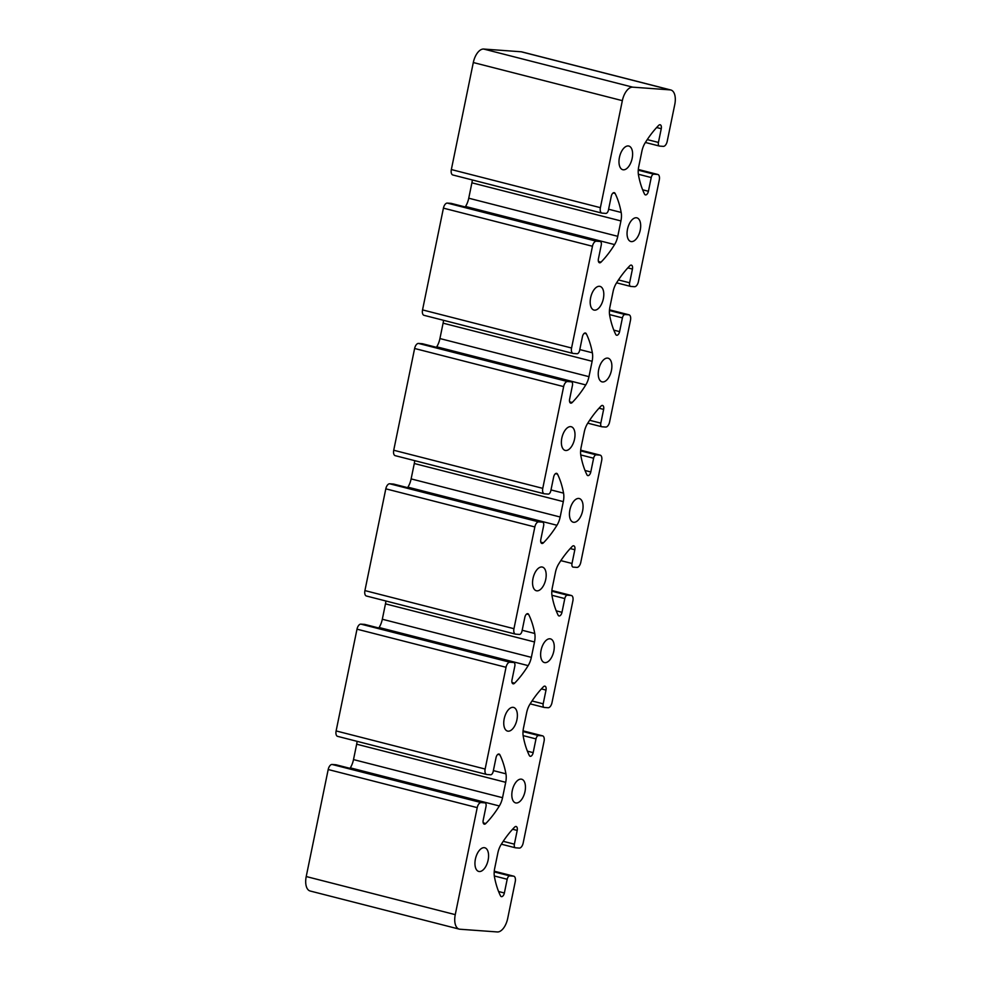 <?xml version="1.0" encoding="UTF-8"?>
<svg xmlns="http://www.w3.org/2000/svg" width="981" height="981" viewBox="0 0 981 981"><rect width="100%" height="100%" fill="white"/><g stroke="black" fill="none" stroke-linecap="round" stroke-linejoin="round"><path stroke-width="1.47" d="M631.421 241.608A12.213 6.315 -75.7 0 1 630.844 241.522A12.213 6.315 -75.7 0 1 627.619 228.671A12.213 6.315 -75.7 0 1 636.313 217.757A12.213 6.315 -75.7 0 1 636.902 217.843A12.213 6.315 -75.7 0 1 640.115 230.694A12.213 6.315 -75.7 0 1 631.421 241.608M623.352 169.811A12.213 6.315 -75.7 0 1 622.776 169.713A12.213 6.315 -75.7 0 1 619.551 156.862A12.213 6.315 -75.7 0 1 628.257 145.948A12.213 6.315 -75.7 0 1 628.833 146.046A12.213 6.315 -75.7 0 1 632.046 158.885A12.213 6.315 -75.7 0 1 623.352 169.811M594.547 310.155A12.213 6.315 -75.7 0 1 593.971 310.057A12.213 6.315 -75.7 0 1 590.746 297.206A12.213 6.315 -75.7 0 1 599.44 286.293A12.213 6.315 -75.7 0 1 600.016 286.391A12.213 6.315 -75.7 0 1 603.241 299.23A12.213 6.315 -75.7 0 1 594.547 310.155M602.616 381.952A12.213 6.315 -75.7 0 1 602.04 381.867A12.213 6.315 -75.7 0 1 598.815 369.015A12.213 6.315 -75.7 0 1 607.509 358.102A12.213 6.315 -75.7 0 1 608.085 358.188A12.213 6.315 -75.7 0 1 611.31 371.039A12.213 6.315 -75.7 0 1 602.616 381.952M565.743 450.5A12.213 6.315 -75.7 0 1 565.154 450.402A12.213 6.315 -75.7 0 1 561.941 437.551A12.213 6.315 -75.7 0 1 570.635 426.637A12.213 6.315 -75.7 0 1 571.212 426.735A12.213 6.315 -75.7 0 1 574.437 439.574A12.213 6.315 -75.7 0 1 565.743 450.5M573.799 522.297A12.213 6.315 -75.7 0 1 573.223 522.211A12.213 6.315 -75.7 0 1 570.01 509.36A12.213 6.315 -75.7 0 1 578.704 498.446A12.213 6.315 -75.7 0 1 579.28 498.532A12.213 6.315 -75.7 0 1 582.506 511.383A12.213 6.315 -75.7 0 1 573.799 522.297M536.926 590.844A12.213 6.315 -75.7 0 1 536.349 590.746A12.213 6.315 -75.7 0 1 533.124 577.895A12.213 6.315 -75.7 0 1 541.831 566.981A12.213 6.315 -75.7 0 1 542.407 567.079A12.213 6.315 -75.7 0 1 545.62 579.918A12.213 6.315 -75.7 0 1 536.926 590.844M544.995 662.641A12.213 6.315 -75.7 0 1 544.418 662.555A12.213 6.315 -75.7 0 1 541.193 649.704A12.213 6.315 -75.7 0 1 549.887 638.79A12.213 6.315 -75.7 0 1 550.476 638.876A12.213 6.315 -75.7 0 1 553.689 651.727A12.213 6.315 -75.7 0 1 544.995 662.641M508.121 731.188A12.213 6.315 -75.7 0 1 507.545 731.09A12.213 6.315 -75.7 0 1 504.32 718.239A12.213 6.315 -75.7 0 1 513.014 707.326A12.213 6.315 -75.7 0 1 513.59 707.424A12.213 6.315 -75.7 0 1 516.815 720.262A12.213 6.315 -75.7 0 1 508.121 731.188M479.317 871.533A12.213 6.315 -75.7 0 1 478.728 871.435A12.213 6.315 -75.7 0 1 475.515 858.583A12.213 6.315 -75.7 0 1 484.209 847.67A12.213 6.315 -75.7 0 1 484.786 847.768A12.213 6.315 -75.7 0 1 488.011 860.607A12.213 6.315 -75.7 0 1 479.317 871.533M516.19 802.985A12.213 6.315 -75.7 0 1 515.614 802.899A12.213 6.315 -75.7 0 1 512.389 790.048A12.213 6.315 -75.7 0 1 521.083 779.135A12.213 6.315 -75.7 0 1 521.659 779.221A12.213 6.315 -75.7 0 1 524.884 792.072A12.213 6.315 -75.7 0 1 516.19 802.985M484.442 824.187A3.899 2.011 104.3 0 0 485.791 823.525A89.823 46.401 104.3 0 0 499.341 805.965A14.372 7.419 104.3 0 0 502.542 797.7L505.705 782.311A14.372 7.419 104.3 0 0 505.938 773.825A89.823 46.401 104.3 0 0 499.893 754.843A3.899 2.011 104.3 0 0 499.022 754.046A3.899 2.011 104.3 0 0 496.03 757.663L493.21 771.409A3.593 1.852 -75.7 0 1 490.623 774.782L486.87 774.5A5.396 2.784 -75.7 0 1 486.613 774.463A5.396 2.784 -75.7 0 1 485.141 769.043L506.037 667.288A5.396 2.784 -75.7 0 1 509.924 662.224L513.664 662.506A3.593 1.852 -75.7 0 1 513.836 662.531A3.593 1.852 -75.7 0 1 514.817 666.148L511.996 679.882A3.899 2.011 104.3 0 0 513.063 683.806A3.899 2.011 104.3 0 0 513.247 683.843A3.899 2.011 104.3 0 0 514.608 683.181A89.823 46.401 104.3 0 0 528.158 665.621A14.372 7.419 104.3 0 0 531.346 657.356L534.51 641.966A14.372 7.419 104.3 0 0 534.755 633.481A89.823 46.401 104.3 0 0 528.698 614.498A3.899 2.011 104.3 0 0 527.839 613.701A3.899 2.011 104.3 0 0 524.835 617.319L522.015 631.065A3.593 1.852 -75.7 0 1 519.427 634.437L515.687 634.155A5.396 2.784 -75.7 0 1 515.43 634.118A5.396 2.784 -75.7 0 1 513.958 628.698L534.841 526.944A5.396 2.784 -75.7 0 1 538.728 521.88L542.468 522.162A3.593 1.852 -75.7 0 1 542.64 522.186A3.593 1.852 -75.7 0 1 543.621 525.804L540.801 539.538A3.899 2.011 104.3 0 0 541.868 543.462A3.899 2.011 104.3 0 0 542.052 543.499A3.899 2.011 104.3 0 0 543.413 542.836A89.823 46.401 104.3 0 0 556.963 525.276A14.372 7.419 104.3 0 0 560.163 517.012L563.315 501.622A14.372 7.419 104.3 0 0 563.56 493.136A89.823 46.401 104.3 0 0 557.515 474.154A3.899 2.011 104.3 0 0 556.644 473.357A3.899 2.011 104.3 0 0 553.652 476.974L550.832 490.721A3.593 1.852 -75.7 0 1 548.232 494.093L544.492 493.811A5.396 2.784 -75.7 0 1 544.234 493.774A5.396 2.784 -75.7 0 1 542.763 488.354L563.646 386.6A5.396 2.784 -75.7 0 1 567.533 381.535L571.285 381.817A3.593 1.852 -75.7 0 1 571.457 381.842A3.593 1.852 -75.7 0 1 572.438 385.459L569.618 399.193A3.899 2.011 104.3 0 0 570.684 403.117A3.899 2.011 104.3 0 0 570.868 403.154A3.899 2.011 104.3 0 0 572.217 402.492A89.823 46.401 104.3 0 0 585.767 384.932A14.372 7.419 104.3 0 0 588.968 376.667L592.132 361.278A14.372 7.419 104.3 0 0 592.365 352.792A89.823 46.401 104.3 0 0 586.319 333.81A3.899 2.011 104.3 0 0 585.449 333.013A3.899 2.011 104.3 0 0 582.456 336.63L579.636 350.376A3.593 1.852 -75.7 0 1 577.049 353.749L573.296 353.467A5.396 2.784 -75.7 0 1 573.039 353.43A5.396 2.784 -75.7 0 1 571.567 348.01L592.463 246.256A5.396 2.784 -75.7 0 1 596.35 241.191L600.09 241.473A3.593 1.852 -75.7 0 1 600.262 241.498A3.593 1.852 -75.7 0 1 601.243 245.115L598.422 258.849A3.899 2.011 104.3 0 0 599.489 262.773A3.899 2.011 104.3 0 0 599.673 262.81A3.899 2.011 104.3 0 0 601.022 262.148A89.823 46.401 104.3 0 0 614.584 244.588A14.372 7.419 104.3 0 0 617.772 236.323L620.936 220.933A14.372 7.419 104.3 0 0 621.181 212.448A89.823 46.401 104.3 0 0 615.124 193.465A3.899 2.011 104.3 0 0 614.265 192.668A3.899 2.011 104.3 0 0 611.261 196.286L608.441 210.032A3.593 1.852 -75.7 0 1 605.853 213.404L602.113 213.122A5.396 2.784 -75.7 0 1 601.856 213.085A5.396 2.784 -75.7 0 1 600.384 207.665L622.346 100.651A14.372 7.419 -75.7 0 1 632.72 87.162L670.17 89.884A14.372 7.419 -75.7 0 1 670.845 89.994A14.372 7.419 -75.7 0 1 674.781 104.464L667.215 141.301A5.396 2.784 -75.7 0 1 663.328 146.365L659.588 146.095A3.593 1.852 -75.7 0 1 659.416 146.059A3.593 1.852 -75.7 0 1 658.435 142.441L661.255 128.707A3.899 2.011 104.3 0 0 660.188 124.783A3.899 2.011 104.3 0 0 658.643 125.409A89.823 46.401 104.3 0 0 645.093 142.968A14.372 7.419 104.3 0 0 641.893 151.233L638.741 166.623A14.372 7.419 104.3 0 0 638.496 175.109A89.823 46.401 104.3 0 0 644.542 194.103A3.899 2.011 104.3 0 0 645.412 194.9A3.899 2.011 104.3 0 0 645.596 194.925A3.899 2.011 104.3 0 0 648.404 191.27L651.225 177.536A3.593 1.852 -75.7 0 1 653.824 174.164L657.564 174.434A5.396 2.784 -75.7 0 1 657.822 174.471A5.396 2.784 -75.7 0 1 659.293 179.903L638.41 281.645A5.396 2.784 -75.7 0 1 634.523 286.71L630.771 286.44A3.593 1.852 -75.7 0 1 630.599 286.403A3.593 1.852 -75.7 0 1 629.618 282.786L632.438 269.052A3.899 2.011 104.3 0 0 631.372 265.128A3.899 2.011 104.3 0 0 629.839 265.753A89.823 46.401 104.3 0 0 616.289 283.313A14.372 7.419 104.3 0 0 613.088 291.578L609.924 306.967A14.372 7.419 104.3 0 0 609.692 315.453A89.823 46.401 104.3 0 0 615.737 334.447A3.899 2.011 104.3 0 0 616.608 335.244A3.899 2.011 104.3 0 0 616.791 335.269A3.899 2.011 104.3 0 0 619.6 331.615L622.42 317.881A3.593 1.852 -75.7 0 1 625.007 314.509L628.76 314.778A5.396 2.784 -75.7 0 1 629.017 314.815A5.396 2.784 -75.7 0 1 630.489 320.247L609.593 421.989A5.396 2.784 -75.7 0 1 605.706 427.054L601.966 426.784A3.593 1.852 -75.7 0 1 601.794 426.747A3.593 1.852 -75.7 0 1 600.813 423.13L603.634 409.396A3.899 2.011 104.3 0 0 602.567 405.472A3.899 2.011 104.3 0 0 601.022 406.097A89.823 46.401 104.3 0 0 587.472 423.657A14.372 7.419 104.3 0 0 584.284 431.922L581.12 447.311A14.372 7.419 104.3 0 0 580.875 455.797A89.823 46.401 104.3 0 0 586.932 474.792A3.899 2.011 104.3 0 0 587.791 475.589A3.899 2.011 104.3 0 0 587.975 475.613A3.899 2.011 104.3 0 0 590.795 471.959L593.615 458.225A3.593 1.852 -75.7 0 1 596.203 454.853L599.943 455.123A5.396 2.784 -75.7 0 1 600.2 455.159A5.396 2.784 -75.7 0 1 601.672 460.592L580.789 562.334A5.396 2.784 -75.7 0 1 576.902 567.398L573.162 567.128A3.593 1.852 -75.7 0 1 572.99 567.092A3.593 1.852 -75.7 0 1 572.009 563.474L574.829 549.74A3.899 2.011 104.3 0 0 573.762 545.816A3.899 2.011 104.3 0 0 572.217 546.442A89.823 46.401 104.3 0 0 558.667 564.001A14.372 7.419 104.3 0 0 555.467 572.266L552.315 587.656A14.372 7.419 104.3 0 0 552.07 596.141A89.823 46.401 104.3 0 0 558.115 615.136A3.899 2.011 104.3 0 0 558.986 615.933A3.899 2.011 104.3 0 0 559.17 615.958A3.899 2.011 104.3 0 0 561.978 612.303L564.798 598.569A3.593 1.852 -75.7 0 1 567.398 595.197L571.138 595.467A5.396 2.784 -75.7 0 1 571.396 595.504A5.396 2.784 -75.7 0 1 572.867 600.936L551.984 702.678A5.396 2.784 -75.7 0 1 548.097 707.742L544.345 707.473A3.593 1.852 -75.7 0 1 544.173 707.436A3.593 1.852 -75.7 0 1 543.192 703.818L546.012 690.084A3.899 2.011 104.3 0 0 544.946 686.16A3.899 2.011 104.3 0 0 543.413 686.786A89.823 46.401 104.3 0 0 529.863 704.346A14.372 7.419 104.3 0 0 526.662 712.611L523.498 728A14.372 7.419 104.3 0 0 523.265 736.486A89.823 46.401 104.3 0 0 529.311 755.48A3.899 2.011 104.3 0 0 530.181 756.277A3.899 2.011 104.3 0 0 530.365 756.302A3.899 2.011 104.3 0 0 533.173 752.648L535.994 738.914A3.593 1.852 -75.7 0 1 538.581 735.542L542.334 735.811A5.396 2.784 -75.7 0 1 542.591 735.848A5.396 2.784 -75.7 0 1 544.063 741.28L523.167 843.022A5.396 2.784 -75.7 0 1 519.28 848.087L515.54 847.817A3.593 1.852 -75.7 0 1 515.368 847.78A3.593 1.852 -75.7 0 1 514.387 844.163L517.208 830.429A3.899 2.011 104.3 0 0 516.141 826.505A3.899 2.011 104.3 0 0 514.608 827.13A89.823 46.401 104.3 0 0 501.046 844.69A14.372 7.419 104.3 0 0 497.858 852.955L494.694 868.344A14.372 7.419 104.3 0 0 494.449 876.83A89.823 46.401 104.3 0 0 500.506 895.825A3.899 2.011 104.3 0 0 501.365 896.622A3.899 2.011 104.3 0 0 501.549 896.646A3.899 2.011 104.3 0 0 504.369 892.992L507.189 879.258A3.593 1.852 -75.7 0 1 509.777 875.886L513.517 876.156A5.396 2.784 -75.7 0 1 513.774 876.192A5.396 2.784 -75.7 0 1 515.246 881.625L507.692 918.461A14.372 7.419 -75.7 0 1 497.318 931.95L459.868 929.228A14.372 7.419 -75.7 0 1 459.182 929.117A14.372 7.419 -75.7 0 1 455.258 914.648L477.22 807.633A5.396 2.784 -75.7 0 1 481.107 802.568L484.859 802.85A3.593 1.852 -75.7 0 1 485.031 802.875A3.593 1.852 -75.7 0 1 486.012 806.492L483.192 820.226A3.899 2.011 104.3 0 0 484.258 824.15A3.899 2.011 104.3 0 0 484.442 824.187M337.844 736.4A5.396 2.784 -75.7 0 1 337.587 736.351A5.396 2.784 -75.7 0 1 336.115 730.931L356.998 629.177A5.396 2.784 -75.7 0 1 360.885 624.124L364.625 624.394A3.593 1.852 -75.7 0 1 364.797 624.419A3.593 1.852 -75.7 0 1 364.969 624.48M378.813 627.999A89.823 46.401 104.3 0 0 379.12 627.509A14.372 7.419 104.3 0 0 382.32 619.244L385.472 603.855A14.372 7.419 104.3 0 0 385.901 600.997M366.649 596.056A5.396 2.784 -75.7 0 1 366.391 596.007A5.396 2.784 -75.7 0 1 364.92 590.587L385.803 488.832A5.396 2.784 -75.7 0 1 389.69 483.78L393.442 484.05A3.593 1.852 -75.7 0 1 393.614 484.074A3.593 1.852 -75.7 0 1 393.773 484.136M407.618 487.655A89.823 46.401 104.3 0 0 407.924 487.165A14.372 7.419 104.3 0 0 411.125 478.9L414.289 463.51A14.372 7.419 104.3 0 0 414.718 460.653M395.453 455.711A5.396 2.784 -75.7 0 1 395.196 455.662A5.396 2.784 -75.7 0 1 393.724 450.242L414.62 348.488A5.396 2.784 -75.7 0 1 418.507 343.436L422.247 343.706A3.593 1.852 -75.7 0 1 422.419 343.73A3.593 1.852 -75.7 0 1 422.578 343.791M436.435 347.311A89.823 46.401 104.3 0 0 436.741 346.82A14.372 7.419 104.3 0 0 439.929 338.555L443.093 323.166A14.372 7.419 104.3 0 0 443.522 320.309M424.27 315.367A5.396 2.784 -75.7 0 1 424.013 315.318A5.396 2.784 -75.7 0 1 422.541 309.898L443.424 208.144A5.396 2.784 -75.7 0 1 447.311 203.092L451.052 203.361A3.593 1.852 -75.7 0 1 451.223 203.386A3.593 1.852 -75.7 0 1 451.395 203.447M465.239 206.966A89.823 46.401 104.3 0 0 465.546 206.476A14.372 7.419 104.3 0 0 468.746 198.211L471.898 182.822A14.372 7.419 104.3 0 0 472.327 179.964M453.075 175.023A5.396 2.784 -75.7 0 1 452.817 174.974A5.396 2.784 -75.7 0 1 451.346 169.554L473.308 62.539A14.372 7.419 -75.7 0 1 483.682 49.05L521.132 51.772A14.372 7.419 -75.7 0 1 521.818 51.883L670.845 89.994M459.182 929.117L310.155 891.006A14.372 7.419 -75.7 0 1 306.219 876.536L328.194 769.521A5.396 2.784 -75.7 0 1 332.081 764.469L335.821 764.739A3.593 1.852 -75.7 0 1 335.993 764.763A3.593 1.852 -75.7 0 1 336.152 764.824M350.009 768.344A89.823 46.401 104.3 0 0 350.315 767.853A14.372 7.419 104.3 0 0 353.503 759.588L356.667 744.199A14.372 7.419 104.3 0 0 357.096 741.342M483.204 822.863L485.791 823.525M498.593 891.521L504.369 892.992M527.398 751.176L533.173 752.648M556.215 610.832L561.978 612.303M585.019 470.488L590.795 471.959M613.824 330.143L619.6 331.615M642.641 189.799L648.404 191.27M598.435 261.486L601.022 262.148M569.63 401.83L572.217 402.492M540.825 542.174L543.413 542.836M512.008 682.518L514.608 683.181M336.115 730.931L485.141 769.043M356.998 629.177L506.037 667.288M360.885 624.124L509.924 662.224M364.625 624.394L513.664 662.506M379.12 627.509L528.158 665.621M382.32 619.244L531.346 657.356M385.472 603.855L534.51 641.966M522.186 630.268L534.755 633.481M526.687 613.983L528.698 614.498M364.92 590.587L513.958 628.698M385.803 488.832L534.841 526.944M389.69 483.78L538.728 521.88M393.442 484.05L542.468 522.162M407.924 487.165L556.963 525.276M411.125 478.9L560.163 517.012M414.289 463.51L563.315 501.622M550.991 489.924L563.56 493.136M555.504 473.639L557.515 474.154M393.724 450.242L542.763 488.354M414.62 348.488L563.646 386.6M418.507 343.436L567.533 381.535M422.247 343.706L571.285 381.817M436.741 346.82L585.767 384.932M439.929 338.555L588.968 376.667M443.093 323.166L592.132 361.278M579.796 349.579L592.365 352.792M584.308 333.295L586.319 333.81M422.541 309.898L571.567 348.01M443.424 208.144L592.463 246.256M447.311 203.092L596.35 241.191M451.052 203.361L600.09 241.473M465.546 206.476L614.584 244.588M468.746 198.211L617.772 236.323M471.898 182.822L620.936 220.933M608.612 209.235L621.181 212.448M613.113 192.95L615.124 193.465M451.346 169.554L600.384 207.665M473.308 62.539L622.346 100.651M483.682 49.05L632.72 87.162M521.132 51.772L670.17 89.884M645.412 142.466L659.244 146.01M647.264 139.596L658.435 142.441M656.645 127.53L661.255 128.707M638.361 174.238L651.225 177.536M638.251 170.179L653.824 174.164M638.3 169.505L657.564 174.434M630.599 286.403L616.595 282.822L630.44 286.354M618.459 279.941L629.618 282.786M627.828 267.874L632.438 269.052M609.557 314.582L622.42 317.881M609.446 310.523L625.007 314.509M609.495 309.849L628.76 314.778M601.794 426.747L587.778 423.167L601.635 426.698M589.655 420.285L600.813 423.13M599.023 408.219L603.634 409.396M580.74 454.926L593.615 458.225M580.629 450.868L596.203 454.853M580.691 450.193L599.943 455.123M560.838 560.629L572.009 563.474M570.219 548.563L574.829 549.74M551.935 595.271L564.798 598.569M551.825 591.212L567.398 595.197M551.874 590.537L571.138 595.467M544.173 707.436L530.169 703.855L544.014 707.387M532.033 700.974L543.192 703.818M541.402 688.907L546.012 690.084M523.131 735.615L535.994 738.914M523.02 731.556L538.581 735.542M523.069 730.882L542.334 735.811M515.368 847.78L501.352 844.2L515.209 847.731M503.228 841.318L514.387 844.163M512.597 829.252L517.208 830.429M494.314 875.959L507.189 879.258M494.203 871.901L509.777 875.886M494.265 871.226L513.517 876.156M306.219 876.536L455.258 914.648M328.194 769.521L477.22 807.633M332.081 764.469L481.107 802.568M335.821 764.739L484.859 802.85M350.315 767.853L499.341 805.965M353.503 759.588L502.542 797.7M356.667 744.199L505.705 782.311M493.369 770.612L505.938 773.825M497.882 754.328L499.893 754.843M337.587 736.351L486.613 774.463M364.797 624.419L513.836 662.531M366.391 596.007L515.43 634.118M393.614 484.074L542.64 522.186M395.196 455.662L544.234 493.774M422.419 343.73L571.457 381.842M424.013 315.318L573.039 353.43M451.223 203.386L600.262 241.498M452.817 174.974L601.856 213.085M645.4 142.478L659.416 146.059M638.312 169.48L657.822 174.471M609.495 309.824L629.017 314.815M580.691 450.169L600.2 455.159M551.886 590.513L571.396 595.504M523.069 730.857L542.591 735.848M494.265 871.202L513.774 876.192M335.993 764.763L485.031 802.875"/></g></svg>
